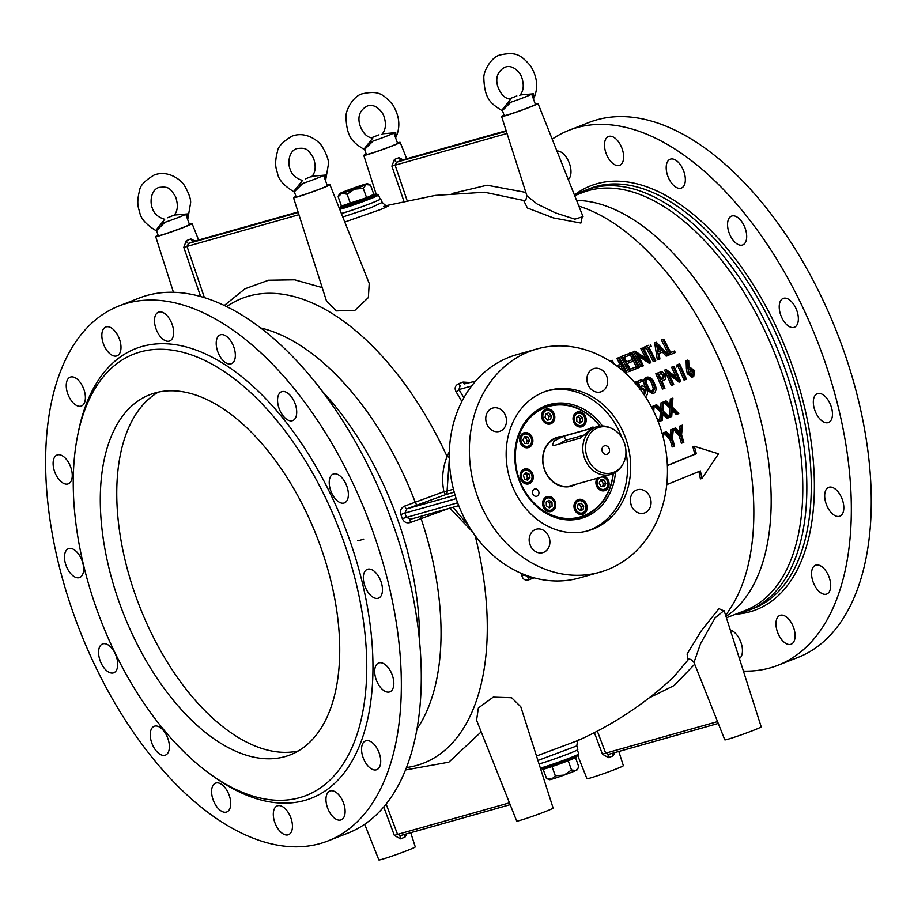 <?xml version="1.0" encoding="UTF-8"?>
<svg xmlns="http://www.w3.org/2000/svg" width="914" height="914" viewBox="0 0 914 914"><rect width="100%" height="100%" fill="white"/><g stroke="black" fill="none" stroke-linecap="round" stroke-linejoin="round"><path stroke-width="1.37" d="M537.923 760.459L576.848 745.881L577.808 749.56A22.096 0.983 160.3 0 1 568.497 753.776A22.096 0.983 160.3 0 1 539.032 763.955M536.495 756.004L578.094 740.454M659.668 420.84L660.445 411.803L654.013 405.645L656.652 404.765L652.973 406.25L652.733 409.426M651.488 407.016L654.161 405.77L653.739 411.437M469.488 382.475L463.067 382.063A3.313 0.8 -110.3 0 0 464.506 383.891L465.157 383.709M461.856 401.452A264.192 142.253 -111.3 0 0 456.052 391.763C454.269 388.142 455.195 385.434 458.839 383.629L463.067 382.063M449.3 459.365L447.072 491.024L443.918 491.686L445.461 494.691L406.856 508.824A3.313 1.108 -110.6 0 1 404.696 506.07L443.918 491.686C441.496 479.542 442.547 467.819 447.095 456.554L449.322 451.687M531.32 577.031L528.749 577.762L525.504 575.512A3.313 1.165 -7.4 0 0 521.848 575.534C522.728 579.339 525.139 580.744 529.057 579.727L534.05 577.831M655.475 405.233L661.907 411.38L661.096 420.828L662.273 420.349L662.958 412.408L668.442 417.835L666.969 418.246L662.821 414.122M669.139 416.921L669.802 407.964L663.473 401.783L666.089 400.903L663.61 401.92M664.958 401.372L671.276 407.553L670.579 416.955L671.721 416.487L672.316 408.581L677.697 414.031L676.211 414.453L672.19 410.352M669.996 404.708L670.293 398.984L672.898 398.104L671.779 398.561L671.379 406.067L666.089 400.903M660.673 408.592L661.051 402.777L663.678 401.897L662.524 402.366L662.022 409.895L656.652 404.765M679.331 432.082L679.845 426.05L682.438 425.17L681.33 425.627L680.644 433.556L675.617 427.981L674.486 428.438L680.622 435.258A276.873 149.073 68.7 0 1 682.872 442.776L683.843 442.376A276.508 148.879 -111.3 0 0 681.593 434.858L682.438 425.17M682.872 442.776L681.387 443.199A274.029 147.542 -111.3 0 0 679.136 435.681L673.012 428.86L675.617 427.981M673.115 428.974L674.486 428.438M661.348 433.613L663.975 432.722L662.81 433.202L662.616 435.064M686.403 368.73L686.117 360.562L687.682 360.116L687.956 368.285L686.403 368.73L687.259 373.62L691.875 377.139L693.726 376.602L694.72 370.627L689.899 367.314L688.973 367.885L688.722 360.653L687.682 360.116M671.276 385.388A270.327 145.555 -111.3 0 0 664.569 370.124L666.089 369.702A273.195 147.097 68.7 0 1 672.773 384.965L671.276 385.388M672.773 384.965L673.721 384.577A272.772 146.868 -111.3 0 0 668.511 372.569L680.553 381.721L679.033 382.143L669.539 374.889M675.914 376.808A266.911 143.715 -111.3 0 0 671.607 367.188L673.138 366.754A269.813 145.269 68.7 0 1 678.462 378.75L666.283 369.622M645.81 387.947L645.387 387.033C643.148 382.749 643.205 379.561 645.592 377.471L646.187 377.311M652.596 393.534L647.055 390.301M657.36 359.842L654.641 342.784L656.332 342.282L658.88 359.408L657.36 359.842M658.88 359.408L659.919 358.985L659.12 353.49L663.827 351.524L667.734 355.717L666.192 356.152L662.284 351.959M640.885 366.617A277.239 149.268 -111.3 0 0 633.276 351.604L634.796 351.182A280.05 150.787 68.7 0 1 642.382 366.194L640.885 366.617M642.382 366.194L643.387 365.783A279.741 150.627 -111.3 0 0 637.469 353.981L650.665 362.801L649.157 363.235L638.578 356.117M645.741 358.151A274.748 147.931 -111.3 0 0 640.771 348.531L642.302 348.108A277.582 149.462 68.7 0 1 648.334 359.91L635.001 351.09M626.49 361.795L632.031 359.739L626.57 361.944A283.043 152.398 -111.3 0 0 624.205 357.34L629.655 355.123A281.718 151.69 -111.3 0 0 628.855 353.592L622.354 356.22A283.283 152.524 68.7 0 1 629.917 371.244L636.43 368.616A281.718 151.69 -111.3 0 0 635.676 367.062L630.134 369.13M629.917 371.244L628.444 371.667A280.484 151.016 -111.3 0 0 620.857 356.643L628.855 353.592M673.424 677.263L688.105 659.862L687.088 654.013L701.266 630.889L718.884 608.667L724.242 610.998M582.572 215.453L580.881 223.05L553.461 217.932L527.424 208.004L523.619 200.452L484.569 192.237L435.178 195.413L386.702 205.536M386.999 205.547C390.529 204.862 388.553 206.141 381.069 209.352L344.772 222.022M476.582 720.255L478.365 707.973L493.252 697.142L511.634 697.736L520.786 706.762L553.107 808.033A19.331 0.857 160.3 0 1 544.961 811.723A19.331 0.857 160.3 0 1 526.43 818.384A19.331 0.857 160.3 0 1 516.707 821.069L476.582 720.255M405.565 769.965L448.843 762.173L481.198 731.863M224.273 305.505L244.941 288.801L268.545 280.232L294.674 279.821L322.196 287.59M293.531 197.755L326.504 301.083L336.375 310.909L354.929 310.326L368.365 297.564L369.222 283.454L329.931 184.731A19.331 0.857 160.3 0 1 312.017 192.043A19.331 0.857 160.3 0 1 293.531 197.755A19.331 0.857 160.3 0 1 295.987 196.407M623.417 371.301A281.329 151.473 -111.3 0 0 620.835 366.103M616.584 365.783L619.978 364.423A281.329 151.473 -111.3 0 0 616.813 358.277L618.31 357.854A284.117 152.981 68.7 0 1 621.474 364.001L616.744 365.897M609.649 361.144L611.146 360.722A285.362 153.643 68.7 0 1 612.129 362.618M638.475 367.782L636.989 368.205A278.359 149.873 -111.3 0 0 629.38 353.192L630.9 352.77A281.169 151.393 68.7 0 1 638.475 367.782L639.492 367.371A280.895 151.244 -111.3 0 0 631.917 352.358M645.615 348.6L644.084 349.034A273.812 147.428 -111.3 0 0 643.273 347.503L648.894 345.184L644.804 347.069A276.656 148.959 68.7 0 1 645.615 348.6L647.957 347.64A275.754 148.468 68.7 0 1 654.778 361.11L655.738 360.71A275.365 148.262 -111.3 0 0 648.917 347.24L651.236 346.28A274.406 147.748 -111.3 0 0 650.437 344.749M654.778 361.11L653.259 361.533A272.898 146.937 -111.3 0 0 646.518 348.234M669.002 354.963A265.494 142.95 -111.3 0 0 661.29 339.985L662.867 339.54A268.396 144.515 68.7 0 1 670.545 354.529L669.002 354.963M670.602 352.427L674.521 350.987L670.682 352.61A267.905 144.241 -111.3 0 0 663.77 339.163M645.113 396.756C647.512 395.511 648.083 393.169 646.838 389.73C645.387 386.713 643.456 385.537 641.045 386.199L640.246 386.416M636.395 384.577L635.664 381.961L641.856 379.641L637.138 381.549L638.76 387.49M644.096 394.768L644.313 390.507L640.086 388.244M663.975 388.61L664.958 388.21A276.428 148.833 -111.3 0 0 661.942 381.138L665.346 379.436L665.758 374.683L661.976 371.678L657.303 373.335A276.793 149.028 68.7 0 1 663.975 388.61L662.49 389.021A273.949 147.497 -111.3 0 0 655.806 373.757L660.479 372.101M678.017 366.56L676.474 366.994L676.349 365.189L678.188 364.4L679.73 363.966L677.891 364.755L678.017 366.56L679.559 365.908A266.705 143.601 68.7 0 1 685.557 379.607L686.448 379.23A266.191 143.327 -111.3 0 0 679.73 363.966M685.557 379.607L684.026 380.041A263.78 142.024 -111.3 0 0 678.097 366.525M670.145 435.921L670.739 429.786L673.344 428.906L672.201 429.374L671.436 437.326L666.317 431.774L665.152 432.242L671.402 439.04A279.97 150.741 68.7 0 1 673.652 446.558L674.658 446.146A279.661 150.57 -111.3 0 0 672.407 438.629L673.344 428.906M673.652 446.558L672.178 446.969A277.148 149.222 -111.3 0 0 669.928 439.451L663.69 432.665L666.317 431.774M663.793 432.779L665.152 432.242M698.89 471.533A270.144 145.452 68.7 0 1 700.41 478.913L701.952 478.479A273.012 146.994 -111.3 0 0 700.387 470.916L666.752 484.671M667.369 465.614L696.331 453.755A273.012 146.994 -111.3 0 0 694.366 446.306L692.858 446.729A270.144 145.452 68.7 0 1 694.811 454.189L667.369 465.443M694.366 446.306L718.53 453.835L701.952 478.479M696.331 453.755L694.811 454.189M681.33 425.627L679.845 426.05M680.622 435.258L679.136 435.681M672.201 429.374L670.739 429.786M671.402 439.04L669.928 439.451M663.415 438.137L663.975 432.722M662.81 433.202L662.147 433.385M671.779 398.561L670.293 398.984M677.697 414.031L678.805 413.574L672.407 407.084L672.898 398.104M670.579 416.955L669.494 417.264M671.276 407.553L669.802 407.964M662.524 402.366L661.051 402.777M668.442 417.835L669.585 417.367L663.073 410.912L663.678 401.897M661.096 420.828L659.977 421.137M661.907 411.38L660.445 411.803M652.973 406.25L651.511 406.661M657.794 420.646L658.891 421.72L660.079 421.24L656.675 417.915M658.891 421.72L658.286 421.891M690.413 368.959L693.897 371.073L693.109 375.003L689.704 372.866L690.63 368.89M687.956 368.285L688.802 373.186L693.726 376.602M691.567 375.437L692.344 371.507L688.859 369.393M693.897 371.073L692.344 371.507M688.802 373.186L687.259 373.62M677.891 364.755L676.349 365.189M666.089 369.702L664.569 370.124M680.553 381.721L680.759 381.629A269.333 145.018 -111.3 0 0 674.052 366.365M673.138 366.754L671.607 367.188M660.959 373.677L664.809 375.083L663.164 378.819L661.256 379.573A276.428 148.833 -111.3 0 0 658.983 374.489L661.736 373.403M661.976 371.678L659.691 372.238M661.188 379.424L663.301 375.505L660.925 373.689M663.164 378.819L661.667 379.241M664.809 375.083L663.301 375.505M657.303 373.335L655.806 373.757M659.428 372.455L657.931 372.878M654.07 393.123C656.526 391.021 656.675 387.81 654.504 383.503C652.87 379.036 650.391 376.888 647.078 377.059C644.69 379.161 644.621 382.349 646.861 386.611C648.426 391.101 650.825 393.26 654.07 393.123L652.31 393.626M647.82 378.602C650.368 378.659 652.265 380.418 653.51 383.903L654.744 387.924L653.453 391.535C650.905 391.5 649.043 389.718 647.877 386.188C646.084 382.909 646.061 380.384 647.82 378.602L647.969 378.556M654.744 387.924L653.259 388.336L652.025 384.314C650.791 380.841 648.894 379.07 646.335 379.024M651.979 391.946L653.259 388.336M653.51 383.903L652.025 384.314M646.861 386.611L645.387 387.033M644.507 395.156L645.787 390.084L644.313 390.507M639.332 389.65L641.902 387.719M641.548 387.833L645.787 390.084M639.914 386.496L641.388 386.085L639.811 387.045L638.658 382.783L642.565 381.195A281.661 151.655 -111.3 0 0 641.856 379.641M637.138 381.549L635.664 381.961M662.867 339.54L661.29 339.985M670.545 354.529L675.275 352.53A265.7 143.064 -111.3 0 0 674.521 350.987M656.195 342.339L654.641 342.784M658.857 351.741L657.794 345.229L662.559 350.188L658.857 351.741M667.734 355.717L668.728 355.295L656.332 342.282M658.823 351.547L661.016 350.622L658.206 347.697M662.559 350.188L661.016 350.622M644.804 347.069L643.273 347.503M634.796 351.182L633.276 351.604M650.665 362.801L650.894 362.709A277.228 149.268 -111.3 0 0 643.285 347.697M642.302 348.108L640.771 348.531M630.9 352.77L629.38 353.192M622.354 356.22L620.857 356.643M635.676 367.062L630.214 369.279A283.043 152.398 -111.3 0 0 627.347 363.486L632.808 361.281A281.718 151.69 -111.3 0 0 632.031 359.739M611.146 360.722L609.798 361.099M614.139 364.012A285.202 153.552 -111.3 0 0 612.22 360.287M621.474 364.001L619.978 364.423M618.31 357.854L616.813 358.277M618.332 367.108L622.251 365.543A284.117 152.981 68.7 0 1 625.861 372.878L626.924 372.455A283.911 152.867 -111.3 0 0 619.361 357.431M451.962 193.54L487.071 185.211L525.836 192.431M525.333 200.532L523.619 200.452L525.881 200.097M525.721 200.463L526.944 195.882L537.215 204.062L555.586 212.928L574.917 219.166L583.029 216.607M694.697 664.204L674.155 685.5L648.94 698.033M724.048 610.529L715.102 617.887L700.512 643.787L693.989 662.444C691.521 659.474 689.556 658.526 688.116 659.611L688.996 659.028M614.905 752.576L613.111 755.844A19.8 0.88 160.3 0 1 608.553 757.626L602.463 754.233L605.662 753.159L608.621 754.347L718.267 723.442L608.804 754.29M602.463 754.233L594.386 732.64M608.553 757.626A3.313 1.36 69.2 0 1 608.701 754.324M613.111 755.844A3.313 2.171 68.1 0 1 613.168 753.067M406.81 833.797L405.028 837.075A19.8 0.88 160.3 0 1 402.857 837.932A19.8 0.88 160.3 0 1 400.469 838.846L394.368 835.453L397.567 834.379L400.538 835.567L510.183 804.663L400.709 835.51M394.368 835.453L383.743 807.016M400.469 838.846A3.313 1.36 69.2 0 1 400.606 835.545M405.028 837.075A3.313 2.171 68.1 0 1 405.073 834.288M403.874 201.126L391.877 166.097L394.391 159.47A19.8 0.88 -19.7 0 0 398.95 157.688L403.04 159.79M402.32 160.007L402.103 160.064A23.113 1.028 160.3 0 1 396.779 162.144L395.077 165.023L407.073 200.417M398.95 157.688A3.313 2.171 -111.9 0 0 402.103 160.064L506.15 130.736M394.391 159.47A3.313 1.36 -110.8 0 0 396.779 162.144L506.322 131.262M391.877 166.097L507.019 133.467M200.646 296.57L183.794 247.317L186.296 240.69A19.8 0.88 -19.7 0 0 190.855 238.908L194.956 241.022M194.236 241.227L194.019 241.296A23.113 1.028 160.3 0 1 188.695 243.364L186.982 246.243L204.416 297.678M190.855 238.908A3.313 2.171 -111.9 0 0 194.019 241.296L298.067 211.957L194.054 241.273M186.296 240.69A3.313 1.36 -110.8 0 0 188.695 243.364L298.227 212.494M183.794 247.317L298.935 214.687M342.761 216.984L371.141 207.604L382.258 202.428C385.457 205.559 387.09 206.587 387.17 205.536L383.469 206.473M464.838 383.789L475.509 381.172M458.839 383.629A3.313 0.754 -110.3 0 0 460.245 385.479L458.931 389.558A267.322 143.932 68.7 0 1 463.844 397.739M456.052 391.763A3.313 0.891 148.4 0 0 458.931 389.558L471.567 385.994M533.148 577.579A3.313 0.8 -110.3 0 0 533.285 578.162M528.978 577.694A3.313 0.754 -110.3 0 0 529.057 579.727M404.696 506.07C401.063 507.83 399.784 510.64 400.835 514.525L404.891 513.097L406.856 508.824L455.115 495.217M452.99 507.27L468.448 525.493M472.412 531.742L449.825 508.161M400.835 514.525A224.478 120.865 -111.3 0 1 401.577 516.57A224.478 120.865 -111.3 0 1 402.309 518.615C403.942 522.248 406.684 523.528 410.557 522.454A3.313 1.108 69.4 0 1 410.466 519.255M456.189 498.633L404.891 513.097A227.78 122.636 68.7 0 1 406.376 517.244L410.523 519.232M449.791 508.104L410.557 522.454M380.075 198.955A22.096 0.983 160.3 0 1 380.67 198.966A22.096 0.983 160.3 0 1 364.972 205.604A22.096 0.983 160.3 0 1 341.379 213.499M327.178 185.245A19.331 0.857 160.3 0 1 329.931 184.731M535.273 104.013A19.331 0.857 160.3 0 1 538.015 103.499A19.331 0.857 160.3 0 1 520.112 110.823A19.331 0.857 160.3 0 1 501.615 116.535A19.331 0.857 160.3 0 1 504.071 115.187M397.43 142.87A19.331 0.857 160.3 0 1 400.172 142.356A19.331 0.857 160.3 0 1 382.269 149.679A19.331 0.857 160.3 0 1 363.783 155.391A19.331 0.857 160.3 0 1 366.228 154.043M189.335 224.101A19.331 0.857 160.3 0 1 192.089 223.576A19.331 0.857 160.3 0 1 181.612 228.169A19.331 0.857 160.3 0 1 155.688 236.612A19.331 0.857 160.3 0 1 158.145 235.264M410.74 832.7L415.264 846.89A19.331 0.857 160.3 0 1 407.118 850.568A19.331 0.857 160.3 0 1 388.599 857.241A19.331 0.857 160.3 0 1 378.876 859.925L364.686 824.268M724.219 610.929L761.191 726.813A19.331 0.857 160.3 0 1 753.045 730.492A19.331 0.857 160.3 0 1 734.525 737.164A19.331 0.857 160.3 0 1 724.802 739.849L693.989 662.444M618.824 751.468L623.359 765.669A19.331 0.857 160.3 0 1 620.903 767.017A19.331 0.857 160.3 0 1 615.213 769.348A19.331 0.857 160.3 0 1 596.682 776.009A19.331 0.857 160.3 0 1 586.959 778.705L577.785 755.649M327.898 840.949L347.834 833.157A287.179 154.626 -111.3 0 0 392.746 523.551A287.179 154.626 -111.3 0 0 138.997 298.124L119.06 305.916A287.179 154.626 -111.3 0 0 79.438 629.655A287.179 154.626 -111.3 0 0 327.898 840.949A287.179 154.626 -111.3 0 0 372.798 531.331A287.179 154.626 -111.3 0 0 119.06 305.916M235.195 352.781A15.458 8.329 -111.3 0 0 220.16 334.901A15.458 8.329 -111.3 0 0 218.023 352.336A15.458 8.329 -111.3 0 0 231.402 363.715A15.458 8.329 -111.3 0 0 235.195 352.781M296.502 414.842A15.458 8.329 -111.3 0 0 292.354 398.173A15.458 8.329 -111.3 0 0 281.512 391.763A15.458 8.329 -111.3 0 0 279.376 409.186A15.458 8.329 -111.3 0 0 292.754 420.566A15.458 8.329 -111.3 0 0 296.502 414.842M346.68 501.055A15.458 8.329 -111.3 0 0 345.492 483.06A15.458 8.329 -111.3 0 0 333.176 474.08A15.458 8.329 -111.3 0 0 331.039 491.515A15.458 8.329 -111.3 0 0 344.418 502.894A15.458 8.329 -111.3 0 0 346.68 501.055M378.11 598.282A15.458 8.329 -111.3 0 0 378.522 598.144A15.458 8.329 -111.3 0 0 380.658 580.71A15.458 8.329 -111.3 0 0 367.279 569.342A15.458 8.329 -111.3 0 0 365.006 586.388A15.458 8.329 -111.3 0 0 378.11 598.282M385.994 691.727A15.458 8.329 -111.3 0 0 389.878 691.829A15.458 8.329 -111.3 0 0 392.015 674.395A15.458 8.329 -111.3 0 0 378.636 663.027A15.458 8.329 -111.3 0 0 375.448 677.194A15.458 8.329 -111.3 0 0 385.994 691.727M369.13 767.166A15.458 8.329 -111.3 0 0 376.762 769.679A15.458 8.329 -111.3 0 0 378.899 752.256A15.458 8.329 -111.3 0 0 365.52 740.877A15.458 8.329 -111.3 0 0 361.761 752.188A15.458 8.329 -111.3 0 0 369.13 767.166M330.103 813.106A15.458 8.329 -111.3 0 0 341.162 819.847A15.458 8.329 -111.3 0 0 343.298 802.412A15.458 8.329 -111.3 0 0 329.92 791.044A15.458 8.329 -111.3 0 0 330.103 813.106M274.84 822.554A15.458 8.329 -111.3 0 0 288.504 834.699A15.458 8.329 -111.3 0 0 290.629 817.265A15.458 8.329 -111.3 0 0 277.25 805.885A15.458 8.329 -111.3 0 0 274.84 822.554M211.751 794.083A15.458 8.329 -111.3 0 0 226.798 811.952A15.458 8.329 -111.3 0 0 228.923 794.529A15.458 8.329 -111.3 0 0 215.555 783.149A15.458 8.329 -111.3 0 0 211.751 794.083M150.456 732.011A15.458 8.329 -111.3 0 0 154.592 748.68A15.458 8.329 -111.3 0 0 165.445 755.101A15.458 8.329 -111.3 0 0 167.57 737.667A15.458 8.329 -111.3 0 0 154.192 726.287A15.458 8.329 -111.3 0 0 150.456 732.011M100.266 645.798A15.458 8.329 -111.3 0 0 101.465 663.793A15.458 8.329 -111.3 0 0 113.782 672.773A15.458 8.329 -111.3 0 0 115.907 655.338A15.458 8.329 -111.3 0 0 102.539 643.97A15.458 8.329 -111.3 0 0 100.266 645.798M68.847 548.571A15.458 8.329 -111.3 0 0 68.424 548.708A15.458 8.329 -111.3 0 0 66.299 566.143A15.458 8.329 -111.3 0 0 79.678 577.522A15.458 8.329 -111.3 0 0 81.952 560.465A15.458 8.329 -111.3 0 0 68.847 548.571M60.964 455.126A15.458 8.329 -111.3 0 0 57.068 455.023A15.458 8.329 -111.3 0 0 54.931 472.458A15.458 8.329 -111.3 0 0 68.31 483.837A15.458 8.329 -111.3 0 0 71.498 469.659A15.458 8.329 -111.3 0 0 60.964 455.126M77.816 379.687A15.458 8.329 -111.3 0 0 70.195 377.174A15.458 8.329 -111.3 0 0 68.059 394.608A15.458 8.329 -111.3 0 0 81.437 405.987A15.458 8.329 -111.3 0 0 85.185 394.677A15.458 8.329 -111.3 0 0 77.816 379.687M116.855 333.747A15.458 8.329 -111.3 0 0 105.796 327.006A15.458 8.329 -111.3 0 0 103.659 344.441A15.458 8.329 -111.3 0 0 117.038 355.82A15.458 8.329 -111.3 0 0 116.855 333.747M172.118 324.299A15.458 8.329 -111.3 0 0 158.453 312.165A15.458 8.329 -111.3 0 0 156.317 329.6A15.458 8.329 -111.3 0 0 169.696 340.968A15.458 8.329 -111.3 0 0 172.118 324.299M210.346 774.192L213.636 776.557A241.342 129.937 -111.3 0 0 352.404 760.437A241.342 129.937 -111.3 0 0 348.965 538.06A241.342 129.937 -111.3 0 0 199.332 351.296A241.342 129.937 -111.3 0 0 78.627 430.677L77.816 434.641A236.92 127.56 -111.3 0 0 210.346 774.192A236.92 127.56 -111.3 0 0 346.577 758.369A236.92 127.56 -111.3 0 0 343.196 540.06A236.92 127.56 -111.3 0 0 196.316 356.723A236.92 127.56 -111.3 0 0 77.816 434.641M320.517 546.446A193.288 104.07 -111.3 0 0 149.725 394.722A193.288 104.07 -111.3 0 0 123.059 612.62A193.288 104.07 -111.3 0 0 290.286 754.838A193.288 104.07 -111.3 0 0 320.517 546.446M726.413 617.807L745.458 610.369A224.216 120.728 -111.3 0 0 780.522 368.639A224.216 120.728 -111.3 0 0 582.401 192.637L574.689 195.642A225.324 121.322 68.7 0 1 585.36 190.295A225.324 121.322 68.7 0 1 784.452 367.165A225.324 121.322 68.7 0 1 749.217 610.095A225.324 121.322 68.7 0 1 737.644 613.42M683.809 171.386A15.458 8.329 -111.3 0 0 670.145 159.253A15.458 8.329 -111.3 0 0 667.734 175.922A15.458 8.329 -111.3 0 0 681.398 188.067A15.458 8.329 -111.3 0 0 683.809 171.386M796.825 310.577A15.458 8.329 -111.3 0 0 783.161 298.432A15.458 8.329 -111.3 0 0 780.75 315.102A15.458 8.329 -111.3 0 0 794.415 327.246A15.458 8.329 -111.3 0 0 796.825 310.577M842.297 499.512A15.458 8.329 -111.3 0 0 828.632 487.379A15.458 8.329 -111.3 0 0 826.21 504.048A15.458 8.329 -111.3 0 0 839.875 516.182A15.458 8.329 -111.3 0 0 842.297 499.512M793.569 627.53A15.458 8.329 -111.3 0 0 779.905 615.396A15.458 8.329 -111.3 0 0 777.494 632.065A15.458 8.329 -111.3 0 0 791.158 644.199A15.458 8.329 -111.3 0 0 793.569 627.53M568.245 179.464A15.458 8.329 -111.3 0 0 569.445 163.503A15.458 8.329 -111.3 0 0 556.946 151.073M622.103 148.651A15.458 8.329 -111.3 0 0 608.45 136.517A15.458 8.329 -111.3 0 0 606.028 153.186A15.458 8.329 -111.3 0 0 619.692 165.32A15.458 8.329 -111.3 0 0 622.103 148.651M739.415 658.56A15.458 8.329 -111.3 0 0 740.911 642.371A15.458 8.329 -111.3 0 0 730.332 630.089M829.169 577.362A15.458 8.329 -111.3 0 0 815.505 565.229A15.458 8.329 -111.3 0 0 813.094 581.898A15.458 8.329 -111.3 0 0 826.759 594.031A15.458 8.329 -111.3 0 0 829.169 577.362M830.929 405.827A15.458 8.329 -111.3 0 0 817.276 393.694A15.458 8.329 -111.3 0 0 814.854 410.363A15.458 8.329 -111.3 0 0 828.518 422.497A15.458 8.329 -111.3 0 0 830.929 405.827M745.161 228.249A15.458 8.329 -111.3 0 0 731.497 216.115A15.458 8.329 -111.3 0 0 729.086 232.784A15.458 8.329 -111.3 0 0 742.751 244.918A15.458 8.329 -111.3 0 0 745.161 228.249M743.413 671.105A287.179 154.626 -111.3 0 0 777.894 665.301A287.179 154.626 -111.3 0 0 822.794 355.695A287.179 154.626 -111.3 0 0 569.045 130.268A287.179 154.626 -111.3 0 0 552.205 139.156M777.894 665.301L797.831 657.509A287.179 154.626 -111.3 0 0 842.731 347.903A287.179 154.626 -111.3 0 0 588.993 122.476L569.045 130.268M599.881 572.21L579.784 577.877A115.975 97.592 -105.7 0 1 457.274 501.786A115.975 97.592 -105.7 0 1 516.856 354.632L536.952 348.965A115.975 97.592 -105.7 0 1 662.353 434.104A115.975 97.592 -105.7 0 1 599.881 572.21A115.975 97.592 -105.7 0 1 477.382 496.119A115.975 97.592 -105.7 0 1 536.952 348.965M530.189 545.144A12.145 10.225 74.3 0 0 529.549 542.71A12.145 10.225 74.3 0 0 529.366 542.219M631.346 505.659A12.145 10.225 74.3 0 0 630.706 503.226A12.145 10.225 74.3 0 0 630.523 502.734M587.942 384.451A12.145 10.225 74.3 0 0 587.314 382.018A12.145 10.225 74.3 0 0 587.119 381.526M486.785 423.936A12.145 10.225 74.3 0 0 486.145 421.503A12.145 10.225 74.3 0 0 485.962 421.023M511.189 482.923A72.903 61.341 -105.7 0 1 548.64 390.427A72.903 61.341 -105.7 0 1 627.461 443.941A72.903 61.341 -105.7 0 1 588.193 530.748A72.903 61.341 -105.7 0 1 511.189 482.923M606.839 376.522A12.145 10.225 74.3 0 0 593.997 368.548A12.145 10.225 74.3 0 0 587.462 383.012A12.145 10.225 74.3 0 0 600.589 391.935A12.145 10.225 74.3 0 0 606.839 376.522M505.671 416.007A12.145 10.225 74.3 0 0 492.84 408.032A12.145 10.225 74.3 0 0 486.294 422.497A12.145 10.225 74.3 0 0 499.432 431.419A12.145 10.225 74.3 0 0 505.671 416.007M549.074 537.204A12.145 10.225 74.3 0 0 536.244 529.24A12.145 10.225 74.3 0 0 529.697 543.704A12.145 10.225 74.3 0 0 542.836 552.627A12.145 10.225 74.3 0 0 549.074 537.204M650.231 497.719A12.145 10.225 74.3 0 0 637.401 489.755A12.145 10.225 74.3 0 0 630.854 504.22A12.145 10.225 74.3 0 0 643.993 513.142A12.145 10.225 74.3 0 0 650.231 497.719M547.063 390.895A72.903 61.341 -105.7 0 1 622.103 438.103M625.941 451.722A72.903 61.341 -105.7 0 1 586.605 531.171M615.499 472.344A59.09 49.722 -105.7 0 1 581.293 518.352A59.09 49.722 -105.7 0 1 518.866 479.587A59.09 49.722 -105.7 0 1 549.223 404.605A59.09 49.722 -105.7 0 1 602.429 425.97M544.561 406.216A59.09 49.722 -105.7 0 1 549.314 405.736M580.767 517.335A59.09 49.722 -105.7 0 1 576.471 519.403M158.213 392.163A193.288 104.07 -111.3 0 0 139.534 606.199A193.288 104.07 -111.3 0 0 298.272 750.977M608.301 453.538A4.421 3.713 74.3 0 0 608.998 448.191A4.421 3.713 74.3 0 0 604.554 445.815A4.421 3.713 74.3 0 0 602.166 451.07A4.421 3.713 74.3 0 0 606.942 454.315A4.421 3.713 74.3 0 0 608.301 453.538M559.871 443.861A7.735 1.702 143.7 0 1 566.452 440.057L584.88 434.858M590.067 428.803L563.652 436.241L554.055 441.051L552.376 445.221L553.93 445.541L580.344 438.092L588.513 431.339L591.255 428.609L590.067 428.803L590.547 429.443M592.089 431.477A23.65 19.902 74.3 0 0 592.181 465.912A23.65 19.902 74.3 0 0 621.886 465.752A23.65 19.902 74.3 0 0 611.317 428.255A23.65 19.902 74.3 0 0 592.089 431.477M621.886 465.752L620.994 467.031A24.849 20.908 -105.7 0 1 610.769 474.469A24.849 20.908 -105.7 0 1 585.748 461.079A24.849 20.908 -105.7 0 1 589.667 431.02A24.849 20.908 -105.7 0 1 597.288 426.632A24.849 20.908 -105.7 0 1 609.878 427.626L611.317 428.255M558.705 437.498A24.907 20.965 74.3 0 0 557.357 437.829A24.907 20.965 74.3 0 0 544.561 469.43A24.907 20.965 74.3 0 0 570.862 485.768A24.907 20.965 74.3 0 0 572.198 485.345M575.614 484.374A25.455 21.422 -105.7 0 1 544.413 469.522A25.455 21.422 -105.7 0 1 562.133 436.538M599.71 426.13A57.433 48.328 74.3 0 0 537.249 411.746A57.433 48.328 74.3 0 0 519.312 479.313A57.433 48.328 74.3 0 0 571.353 518.455A57.433 48.328 74.3 0 0 613.1 473.635M517.792 436.709A57.982 48.796 -105.7 0 1 548.377 405.987A57.982 48.796 -105.7 0 1 599.938 426.095M613.305 473.532A57.982 48.796 -105.7 0 1 579.842 517.61A57.982 48.796 -105.7 0 1 537.718 507.384M548.377 405.987L540.334 408.25A57.982 48.796 74.3 0 0 540.311 408.261M571.776 519.883A57.982 48.796 74.3 0 0 571.798 519.883L579.842 517.61M590.318 428.586A3.759 3.165 -105.7 0 1 592.032 427.215A3.759 3.165 -105.7 0 1 594.214 427.501M532.793 493.766A3.759 3.165 -105.7 0 1 534.724 489.001A3.759 3.165 -105.7 0 1 538.78 491.755A3.759 3.165 -105.7 0 1 536.758 496.233A3.759 3.165 -105.7 0 1 532.793 493.766M532.359 437.806A7.735 6.501 74.3 0 0 524.19 432.733A7.735 6.501 74.3 0 0 520.02 441.942A7.735 6.501 74.3 0 0 528.383 447.62A7.735 6.501 74.3 0 0 532.359 437.806M532.748 474.069A7.735 6.501 74.3 0 0 524.579 468.996A7.735 6.501 74.3 0 0 520.42 478.205A7.735 6.501 74.3 0 0 528.783 483.883A7.735 6.501 74.3 0 0 532.748 474.069M543.522 507.441A7.175 6.044 74.3 0 0 550.662 511.12L548.788 511.646A7.735 6.501 74.3 0 0 548.846 511.634M555.244 501.717A7.735 6.501 74.3 0 0 547.075 496.645A7.735 6.501 74.3 0 0 542.905 505.853A7.735 6.501 74.3 0 0 551.268 511.52A7.735 6.501 74.3 0 0 555.244 501.717M574.929 510.275A7.175 6.044 74.3 0 0 582.069 513.954L580.196 514.479A7.735 6.501 74.3 0 0 580.253 514.456M586.651 504.539A7.735 6.501 74.3 0 0 578.482 499.467A7.735 6.501 74.3 0 0 574.312 508.675A7.735 6.501 74.3 0 0 582.675 514.354A7.735 6.501 74.3 0 0 586.651 504.539M596.865 486.625A7.175 6.044 74.3 0 0 603.994 490.304L602.132 490.829A7.735 6.501 74.3 0 0 602.189 490.818M597.105 478.319A7.735 6.501 74.3 0 0 597.208 487.265A7.735 6.501 74.3 0 0 604.6 490.704A7.735 6.501 74.3 0 0 608.575 480.89A7.735 6.501 74.3 0 0 604.531 476.228M585.691 416.99A7.735 6.501 74.3 0 0 577.522 411.917A7.735 6.501 74.3 0 0 573.364 421.126A7.735 6.501 74.3 0 0 581.727 426.792A7.735 6.501 74.3 0 0 585.691 416.99M544.001 410.26A7.735 6.501 74.3 0 0 543.967 410.249L545.807 409.746A7.175 6.044 74.3 0 0 541.648 416.613M554.284 414.156A7.735 6.501 74.3 0 0 546.115 409.084A7.735 6.501 74.3 0 0 541.956 418.292A7.735 6.501 74.3 0 0 550.319 423.97A7.735 6.501 74.3 0 0 554.284 414.156M293.6 191.632L298.421 185.611L302.785 183.451L294.342 191.78L294.685 192.443L293.6 191.632C283.877 185.611 278.53 179.567 277.57 173.5C276.554 169.536 273.869 165.023 277.479 151.45C277.879 146.903 282.666 141.841 291.84 136.243C306.327 130.474 319.991 141.967 322.448 147.063C326.755 154.546 328.754 160.201 328.457 164.017L325.533 180.858M294.479 192.203L296.136 196.83A16.566 0.731 -19.7 0 0 311.971 191.929A16.566 0.731 -19.7 0 0 327.326 185.656L323.579 175.339L325.487 175.054L325.875 179.19M298.421 185.611L302.545 180.435C295.885 178.458 291.726 174.665 290.081 169.056C288.218 165.285 287.556 151.907 296.65 148.594C306.293 147.531 307.595 148.799 313.411 157.848C316.221 166.142 315.627 172.449 311.628 176.768M314.827 175.968L325.315 175.065M305.265 178.938L312.131 176.196L305.265 178.938M302.785 183.451A16.566 0.731 -19.7 0 0 323.579 175.339M155.757 230.488L160.578 224.467L164.943 222.308L156.5 230.636L156.854 231.299L155.757 230.488C146.034 224.467 140.699 218.423 139.728 212.356C138.722 208.392 136.026 203.879 139.636 190.306C140.048 185.759 144.835 180.698 153.998 175.1C168.484 169.33 182.16 180.812 184.617 185.919C188.912 193.402 190.923 199.058 190.626 202.874L187.69 219.714M156.637 231.059L158.293 235.686A16.566 0.731 -19.7 0 0 174.14 230.785A16.566 0.731 -19.7 0 0 189.484 224.513L185.748 214.196L187.644 213.899L188.033 218.035M160.578 224.467L164.714 219.28C158.053 217.315 153.895 213.522 152.25 207.912C150.376 204.142 149.713 190.752 158.819 187.45C168.45 186.387 169.753 187.656 175.568 196.704C178.39 204.999 177.796 211.305 173.786 215.624M176.985 214.824L187.473 213.922M167.433 217.795L174.288 215.053L167.433 217.795M164.943 222.308A16.566 0.731 -19.7 0 0 185.748 214.196M364.732 149.839L366.377 154.455A16.566 0.731 -19.7 0 0 374.706 152.158A16.566 0.731 -19.7 0 0 390.598 146.446A16.566 0.731 -19.7 0 0 397.579 143.292L393.831 132.964L395.739 132.679L395.785 138.494M396.128 136.814C400.652 126.463 399.487 115.712 392.597 104.55C382.966 93.891 378.522 90.337 362.093 93.868C353.444 95.97 345.401 110.194 345.995 117.072C346.76 137.683 352.667 142.207 363.852 149.268L368.673 143.247L373.038 141.087L364.595 149.405M385.068 133.593L395.556 132.69M368.673 143.247L372.798 138.06C367.051 137.546 362.709 133.17 359.796 124.955C357.488 116.432 359.865 110.183 366.902 106.218C374.477 102.859 381.595 110.708 383.663 115.484C386.473 123.619 385.879 129.925 381.881 134.392M379.002 134.838L372.124 137.5L379.002 134.838M373.038 141.087A16.566 0.731 -19.7 0 0 386.873 136.06A16.566 0.731 -19.7 0 0 393.831 132.964M502.563 110.982L504.22 115.598A16.566 0.731 -19.7 0 0 512.548 113.302A16.566 0.731 -19.7 0 0 528.429 107.589A16.566 0.731 -19.7 0 0 535.421 104.436L531.674 94.108L533.57 93.822L533.616 99.637M533.959 97.958C538.495 87.607 537.318 76.856 530.44 65.694C520.797 55.034 516.364 51.481 499.924 55.023C491.275 57.114 483.232 71.349 483.837 78.216C484.591 98.826 490.51 103.351 501.683 110.411L506.505 104.39L510.869 102.231L502.426 110.548M522.911 94.736L533.399 93.845M506.505 104.39L510.64 99.203C504.882 98.689 500.552 94.325 497.639 86.099C495.331 77.576 497.696 71.338 504.745 67.362C512.32 64.003 519.438 71.852 521.506 76.627C524.305 84.762 523.711 91.069 519.712 95.536M516.844 95.981L509.955 98.643L516.844 95.981M510.869 102.231A16.566 0.731 -19.7 0 0 524.716 97.204A16.566 0.731 -19.7 0 0 531.674 94.108M602.634 482.386A3.37 2.833 74.3 0 0 600.361 480.615L601.743 480.673L603.526 484.1L602.76 485.711A3.37 2.833 74.3 0 0 602.634 482.386M602.143 486.568A3.37 2.833 74.3 0 0 602.76 485.711L602.349 486.568M601.743 480.673L604.04 480.033L600.726 479.85L599.196 483.083L600.966 486.499L604.291 486.682L605.822 483.449L603.526 484.1M604.04 480.033L605.822 483.449M597.459 478.216A7.175 6.044 74.3 0 0 595.939 483.346M603.994 490.304A7.175 6.044 74.3 0 0 608.164 483.586A7.175 6.044 74.3 0 0 603.251 476.582M600.052 477.485A6.295 5.301 74.3 0 0 598.978 487.573A6.295 5.301 74.3 0 0 607.582 485.848A6.295 5.301 74.3 0 0 602.28 477.039A6.295 5.301 74.3 0 0 601.583 477.062M579.807 510.526A3.37 2.833 74.3 0 0 578.105 504.231M580.733 510.343L581.453 506.744L579.008 503.9L581.304 503.248L583.749 506.093L583.018 509.761L579.853 510.572L577.408 507.727L578.128 504.06L581.304 503.248M578.116 504.117L579.008 503.9M581.453 506.744L583.749 506.093M582.069 513.954A7.175 6.044 74.3 0 0 584.263 502.266A7.175 6.044 74.3 0 0 578.174 500.129A7.175 6.044 74.3 0 0 574.003 506.996M584.217 502.723A6.295 5.301 74.3 0 0 575.329 505.008A6.295 5.301 74.3 0 0 582.184 512.994A6.295 5.301 74.3 0 0 584.217 502.723M547.326 501.306L549.68 502.974L549.817 506.813L548.708 507.499A3.37 2.833 74.3 0 0 547.109 501.455M551.976 502.323L549.028 500.244L546.229 502.003L546.366 505.842L549.314 507.921L552.113 506.162L551.976 502.323L549.68 502.974M549.817 506.813L552.113 506.162M550.662 511.12A7.175 6.044 74.3 0 0 554.832 504.551A7.175 6.044 74.3 0 0 546.766 497.307A7.175 6.044 74.3 0 0 542.596 504.162M554.547 504.379A6.295 5.301 74.3 0 0 546.286 498.541A6.295 5.301 74.3 0 0 546.675 509.315A6.295 5.301 74.3 0 0 554.547 504.379M524.705 473.806L526.635 474.503L527.618 478.262L526.35 479.724A3.37 2.833 74.3 0 0 524.693 473.829M526.635 474.503L528.932 473.852L525.687 472.687L523.436 475.269L524.43 479.027L527.675 480.193L529.926 477.611L527.618 478.262M528.932 473.852L529.926 477.611M521.037 479.804A7.175 6.044 74.3 0 0 528.166 483.483A7.175 6.044 74.3 0 0 530.737 481.827A7.175 6.044 74.3 0 0 531.365 473.258A7.175 6.044 74.3 0 0 524.27 469.659A7.175 6.044 74.3 0 0 520.112 476.525M530.646 481.05A6.295 5.301 74.3 0 0 527.858 470.516A6.295 5.301 74.3 0 0 521.551 477.759A6.295 5.301 74.3 0 0 530.646 481.05M525.927 443.473A3.37 2.833 74.3 0 0 524.145 437.532L527.824 436.938L524.51 436.755L522.968 439.988L524.75 443.404L528.063 443.598L529.606 440.365L527.824 436.938M525.527 437.589L527.309 441.005L526.133 443.484M527.309 441.005L529.606 440.365M520.637 443.53A7.175 6.044 74.3 0 0 526.087 447.403A7.175 6.044 74.3 0 0 527.778 447.209A7.175 6.044 74.3 0 0 531.64 438.663A7.175 6.044 74.3 0 0 523.882 433.396A7.175 6.044 74.3 0 0 519.712 440.262M526.51 446.398A6.295 5.301 74.3 0 0 530.828 437.326A6.295 5.301 74.3 0 0 521.517 436.801A6.295 5.301 74.3 0 0 526.51 446.398M547.452 420.143A3.37 2.833 74.3 0 0 545.738 413.848M548.377 419.96L549.086 416.361L546.641 413.516L548.937 412.865L551.382 415.71L550.662 419.377L547.497 420.189L545.052 417.344L545.772 413.688L548.937 412.865M545.761 413.745L546.641 413.516M549.086 416.361L551.382 415.71M542.573 419.892A7.175 6.044 74.3 0 0 543.602 421.434A7.175 6.044 74.3 0 0 549.702 423.57A7.175 6.044 74.3 0 0 553.576 415.025A7.175 6.044 74.3 0 0 545.807 409.746M544.573 420.714A6.295 5.301 74.3 0 0 553.461 418.429A6.295 5.301 74.3 0 0 546.606 410.443A6.295 5.301 74.3 0 0 544.573 420.714M579.145 422.759A3.37 2.833 74.3 0 0 577.557 416.727M579.168 422.771L580.276 422.085L580.127 418.246L582.424 417.595L582.572 421.434L579.762 423.193L576.825 421.114L576.677 417.275L579.487 415.516L582.424 417.595M577.785 416.578L580.127 418.246M580.276 422.085L582.572 421.434M573.981 422.714A7.175 6.044 74.3 0 0 581.11 426.392A7.175 6.044 74.3 0 0 584.983 417.847A7.175 6.044 74.3 0 0 577.214 412.58A7.175 6.044 74.3 0 0 573.044 419.138A7.175 6.044 74.3 0 0 573.055 419.435M574.255 419.058A6.295 5.301 74.3 0 0 582.504 424.896A6.295 5.301 74.3 0 0 582.115 414.122A6.295 5.301 74.3 0 0 574.255 419.058M363.738 539.111A17.115 0.754 160.3 0 1 357.637 540.711M367.565 183.703L370.49 185.085L366.114 184.582L363.281 188.398L354.415 189.152L347.103 194.236L341.847 193.322A14.91 0.663 -19.7 0 0 354.415 189.152A14.91 0.663 -19.7 0 0 366.114 184.582A14.91 0.663 -19.7 0 0 367.565 183.703A14.91 0.663 -19.7 0 0 365.257 184.182A14.91 0.663 -19.7 0 0 352.69 188.364A14.91 0.663 -19.7 0 0 340.979 192.934A14.91 0.663 -19.7 0 0 339.517 193.757A14.91 0.663 -19.7 0 0 341.847 193.322L338.146 196.761L338.637 195.619M338.146 196.761L341.459 206.016L366.594 197.664L373.826 194.351L370.513 185.096M347.103 194.236L350.416 203.491M363.281 188.398L366.594 197.664M341.39 205.81A17.674 0.777 -19.7 0 0 341.002 206.141A17.674 0.777 -19.7 0 0 349.879 203.696A17.674 0.777 -19.7 0 0 366.834 197.595A17.674 0.777 -19.7 0 0 374.283 194.225A17.674 0.777 -19.7 0 0 373.769 194.214M341.002 206.141L341.379 207.181A17.674 0.777 -19.7 0 0 350.256 204.725A17.674 0.777 -19.7 0 0 367.2 198.635A17.674 0.777 -19.7 0 0 374.649 195.265L374.283 194.225M339.243 208.141A20.428 0.903 -19.7 0 0 368.639 198.224A20.428 0.903 -19.7 0 0 374.5 194.842L378.35 194.533L380.155 199.161A21.536 0.948 160.3 0 1 371.073 203.262A21.536 0.948 160.3 0 1 341.356 213.442M551.633 779.242A14.91 0.663 160.3 0 1 549.325 779.722L546.389 778.34L551.633 779.242L555.335 775.803L564.201 775.061A14.91 0.663 160.3 0 1 551.633 779.242M578.288 767.737L577.374 769.679A14.91 0.663 160.3 0 1 575.9 770.491A14.91 0.663 160.3 0 1 564.201 775.061L571.513 769.976L575.9 770.491L578.288 767.737L578.745 766.663L575.5 757.615M546.572 778.42L543.11 769.211M571.513 769.976L568.211 760.745M555.335 775.803L552.022 766.572M575.66 756.678L575.877 757.283A17.674 0.777 160.3 0 1 559.505 763.978A17.674 0.777 160.3 0 1 542.608 769.2L542.39 768.594M449.265 457.274L447.095 456.554A249.465 134.324 -111.3 0 0 226.626 306.647M406.524 767.532A249.465 134.324 -111.3 0 0 475.12 535.593M521.848 575.534A264.192 142.253 -111.3 0 0 521.586 573.478M725.705 615.613L732.32 605.217A231.95 124.887 -111.3 0 0 730.777 388.484A231.95 124.887 -111.3 0 0 578.859 206.118M597.333 731.109L605.662 753.159L717.547 721.614M386.142 804.103L397.567 834.379L509.452 802.846M454.235 492.212L445.461 494.691A3.313 2.788 74.3 0 0 447.072 491.024L453.447 489.23M525.447 575.032A267.322 143.932 68.7 0 1 525.504 575.512L526.213 575.317M260.536 327.943A229.391 123.504 -111.3 0 1 415.207 502.163L416.75 505.156M402.309 518.615L457.64 502.791M420.463 516.433L421.091 518.569A229.391 123.504 -111.3 0 1 417.035 728.892M725.979 616.447A224.216 120.728 -111.3 0 0 748.886 380.989A224.216 120.728 -111.3 0 0 576.585 200.429M419.526 640.645A224.216 120.728 -111.3 0 0 397.224 518.249A224.216 120.728 -111.3 0 0 322.151 391.169M749.217 610.095L753.662 608.358A225.324 121.322 -111.3 0 0 788.896 365.429A225.324 121.322 -111.3 0 0 589.804 188.558L585.36 190.295M735.587 614.219A227.529 122.51 -111.3 0 0 791.775 364.435A227.529 122.51 -111.3 0 0 574.426 195.002M566.452 440.057L563.652 436.241M378.659 195.002A21.536 0.948 160.3 0 1 369.587 199.103A21.536 0.948 160.3 0 1 339.722 209.329M339.105 207.775L341.219 206.747A20.428 0.903 -19.7 0 0 339.105 207.798M540.357 768.103A21.536 0.948 -19.7 0 0 563.31 760.425A21.536 0.948 -19.7 0 0 578.779 753.901L578.334 755.284L575.557 756.723L540.654 769.028A20.428 0.903 160.3 0 0 567.605 759.934A20.428 0.903 160.3 0 0 574.586 756.038M540.482 768.491A20.428 0.903 160.3 0 1 542.825 767.406M576.848 745.881C577.317 741.357 578.059 739.392 579.076 739.986L578.048 740.477C613.397 724.585 645.238 703.46 673.584 677.103M402.137 160.053L506.15 130.725M410.295 519.301L458.725 505.648M380.67 198.966L382.258 202.428M501.615 116.535L526.944 195.882M538.015 103.499L582.983 216.492M363.783 155.391L376.225 194.396M400.172 142.356L406.707 158.762M155.688 236.612L173.466 292.32M192.089 223.576L198.612 239.982M597.288 426.632L556.02 438.263M610.769 474.469L569.513 486.099M312.131 176.196L314.93 175.956M174.288 215.053L177.088 214.813M363.852 149.268L364.937 150.067L364.606 149.405M382.383 133.821L385.182 133.581M501.683 110.411L502.78 111.211L502.449 110.548M520.215 94.976L523.014 94.736M576.3 500.655L578.174 500.129M544.893 497.833L546.766 497.307M526.304 484.009L528.166 483.483M522.408 470.184L524.27 469.659M525.904 447.746L527.778 447.209M522.02 433.922L523.882 433.396M547.84 424.096L549.702 423.57M579.248 426.918L581.11 426.392M575.352 413.105L577.214 412.58M339.517 193.757L338.591 195.687M577.362 749.948L578.779 753.901"/></g></svg>
